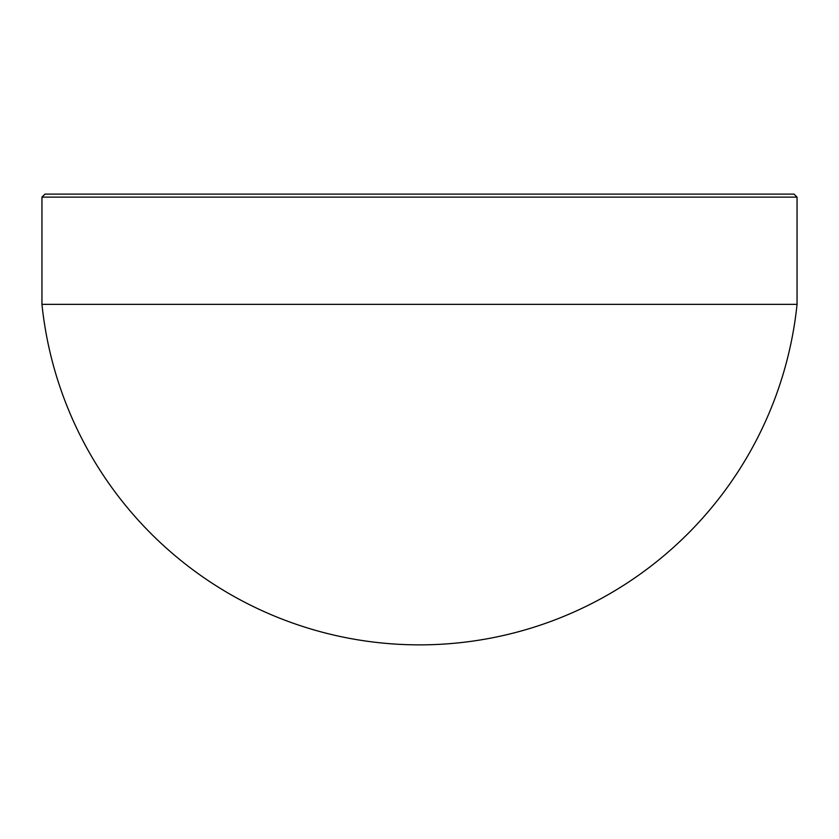 <?xml version="1.0" encoding="UTF-8"?>
<svg xmlns="http://www.w3.org/2000/svg" width="839" height="839" viewBox="0 0 839 839"><rect width="100%" height="100%" fill="white"/><g stroke="black" fill="none" stroke-linecap="round" stroke-linejoin="round"><path stroke-width="1.26" d="M44.97 194.103L794.03 194.103L797.05 197.123L41.95 197.123L44.97 194.103M41.95 304.347L797.05 304.347A379.564 379.564 0 0 1 41.95 304.347L41.95 197.123M797.05 304.347L797.05 197.123"/></g></svg>
